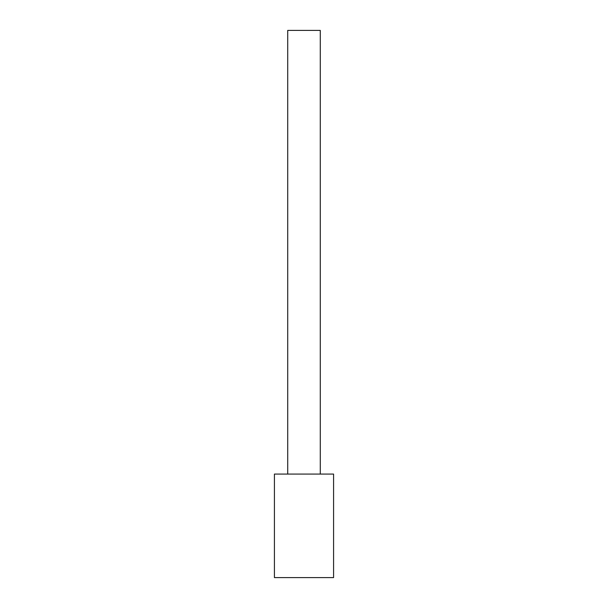 <?xml version="1.0" encoding="UTF-8"?>
<svg xmlns="http://www.w3.org/2000/svg" width="608" height="608" viewBox="0 0 608 608"><rect width="100%" height="100%" fill="white"/><g stroke="black" fill="none" stroke-linecap="round" stroke-linejoin="round"><path stroke-width="0.91" d="M274.421 474.073L274.421 577.6L333.579 577.6L333.579 474.073L274.421 474.073M287.728 474.073L287.728 30.4L320.272 30.4L320.272 474.073"/></g></svg>
